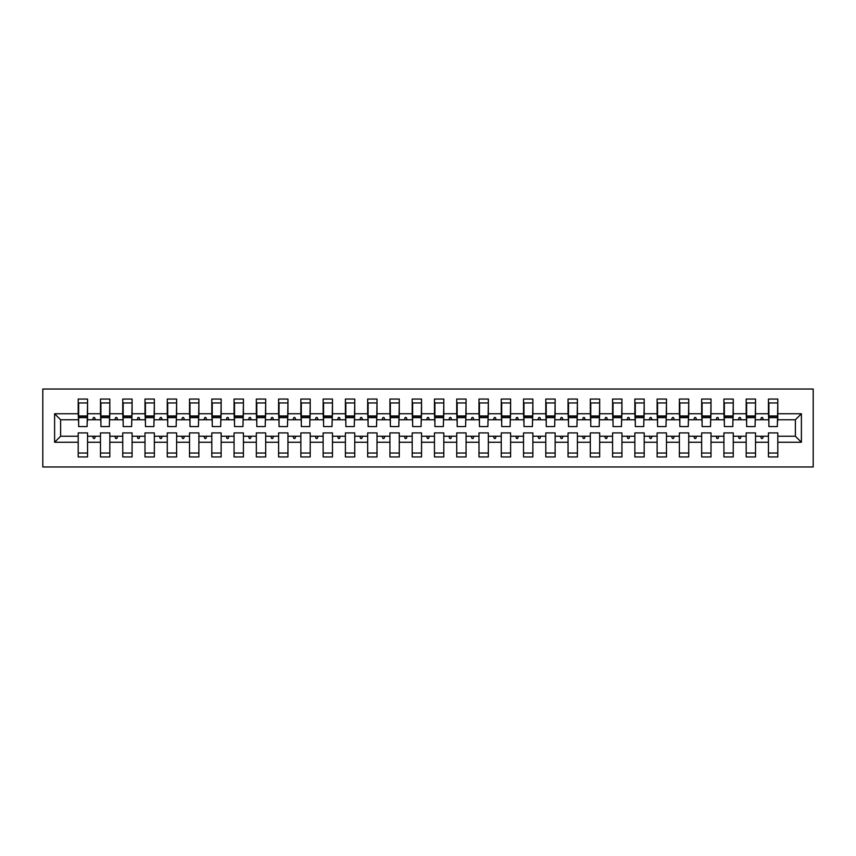 <?xml version="1.0" encoding="UTF-8"?>
<svg xmlns="http://www.w3.org/2000/svg" width="856" height="856" viewBox="0 0 856 856"><rect width="100%" height="100%" fill="white"/><g stroke="black" fill="none" stroke-linecap="round" stroke-linejoin="round"><path stroke-width="1.28" d="M42.8 466.969L813.2 466.969L813.2 389.031L42.8 389.031L42.8 466.969M801.398 442.252L795.385 436.239L795.385 419.761L801.398 413.748L801.398 442.252L777.794 442.252L777.794 432.901L768.442 432.901L768.442 436.239L755.527 436.239L755.527 432.901L746.175 432.901L746.175 436.239L733.26 436.239L733.26 432.901L723.909 432.901L723.909 436.239L711.004 436.239L711.004 432.901L701.653 432.901L701.653 436.239L688.738 436.239L688.738 432.901L679.386 432.901L679.386 436.239L666.471 436.239L666.471 432.901L657.119 432.901L657.119 436.239L644.204 436.239L644.204 432.901L634.852 432.901L634.852 436.239L621.938 436.239L621.938 432.901L612.586 432.901L612.586 436.239L599.671 436.239L599.671 432.901L590.319 432.901L590.319 436.239L577.404 436.239L577.404 432.901L568.052 432.901L568.052 436.239L555.137 436.239L555.137 432.901L545.786 432.901L545.786 436.239L532.871 436.239L532.871 432.901L523.519 432.901L523.519 436.239L510.604 436.239L510.604 432.901L501.252 432.901L501.252 436.239L488.337 436.239L488.337 432.901L478.986 432.901L478.986 436.239L466.071 436.239L466.071 432.901L456.719 432.901L456.719 436.239L443.804 436.239L443.804 432.901L434.452 432.901L434.452 436.239L421.548 436.239L421.548 432.901L412.196 432.901L412.196 436.239L399.281 436.239L399.281 432.901L389.929 432.901L389.929 436.239L377.015 436.239L377.015 432.901L367.663 432.901L367.663 436.239L354.748 436.239L354.748 432.901L345.396 432.901L345.396 436.239L332.481 436.239L332.481 432.901L323.129 432.901L323.129 436.239L310.214 436.239L310.214 432.901L300.863 432.901L300.863 436.239L287.948 436.239L287.948 432.901L278.596 432.901L278.596 436.239L265.681 436.239L265.681 432.901L256.329 432.901L256.329 436.239L243.414 436.239L243.414 432.901L234.062 432.901L234.062 436.239L221.148 436.239L221.148 432.901L211.796 432.901L211.796 436.239L198.881 436.239L198.881 432.901L189.529 432.901L189.529 436.239L176.614 436.239L176.614 432.901L167.262 432.901L167.262 436.239L154.347 436.239L154.347 432.901L144.996 432.901L144.996 436.239L132.092 436.239L132.092 432.901L122.74 432.901L122.74 436.239L109.825 436.239L109.825 432.901L100.473 432.901L100.473 436.239L87.558 436.239L87.558 456.944L78.206 456.944L78.206 436.239L60.616 436.239L54.602 442.252L54.602 413.748L60.616 419.761L60.616 436.239M777.794 442.252L777.794 456.944L768.442 456.944L768.442 436.239M795.385 419.761L777.794 419.761L777.794 399.057L768.442 399.057L768.442 413.748L755.527 413.748L755.088 423.099M768.891 423.099L768.442 413.748M768.442 442.252L755.527 442.252L755.527 456.944L746.175 456.944L746.175 436.239M755.527 413.748L755.527 399.057L746.175 399.057L746.175 413.748L733.26 413.748L732.822 423.099M746.625 423.099L746.175 413.748M746.175 442.252L733.26 442.252L733.26 456.944L723.909 456.944L723.909 436.239M733.26 413.748L733.26 399.057L723.909 399.057L723.909 413.748L711.004 413.748L710.555 423.099M724.358 423.099L723.909 413.748M723.909 442.252L711.004 442.252L711.004 456.944L701.653 456.944L701.653 436.239M711.004 413.748L711.004 399.057L701.653 399.057L701.653 413.748L688.738 413.748L688.288 423.099M702.091 423.099L701.653 413.748M701.653 442.252L688.738 442.252L688.738 456.944L679.386 456.944L679.386 436.239M688.738 413.748L688.738 399.057L679.386 399.057L679.386 413.748L666.471 413.748L666.022 423.099M679.825 423.099L679.386 413.748M679.386 442.252L666.471 442.252L666.471 456.944L657.119 456.944L657.119 436.239M666.471 413.748L666.471 399.057L657.119 399.057L657.119 413.748L644.204 413.748L643.755 423.099M657.558 423.099L657.119 413.748M657.119 442.252L644.204 442.252L644.204 456.944L634.852 456.944L634.852 436.239M644.204 413.748L644.204 399.057L634.852 399.057L634.852 413.748L621.938 413.748L621.488 423.099M635.291 423.099L634.852 413.748M634.852 442.252L621.938 442.252L621.938 456.944L612.586 456.944L612.586 436.239M621.938 413.748L621.938 399.057L612.586 399.057L612.586 413.748L599.671 413.748L599.221 423.099M613.024 423.099L612.586 413.748M612.586 442.252L599.671 442.252L599.671 456.944L590.319 456.944L590.319 436.239M599.671 413.748L599.671 399.057L590.319 399.057L590.319 413.748L577.404 413.748L576.955 423.099M590.768 423.099L590.319 413.748M590.319 442.252L577.404 442.252L577.404 456.944L568.052 456.944L568.052 436.239M577.404 413.748L577.404 399.057L568.052 399.057L568.052 413.748L555.137 413.748L554.688 423.099M568.502 423.099L568.052 413.748M568.052 442.252L555.137 442.252L555.137 456.944L545.786 456.944L545.786 436.239M555.137 413.748L555.137 399.057L545.786 399.057L545.786 413.748L532.871 413.748L532.432 423.099M546.235 423.099L545.786 413.748M545.786 442.252L532.871 442.252L532.871 456.944L523.519 456.944L523.519 436.239M532.871 413.748L532.871 399.057L523.519 399.057L523.519 413.748L510.604 413.748L510.165 423.099M523.968 423.099L523.519 413.748M523.519 442.252L510.604 442.252L510.604 456.944L501.252 456.944L501.252 436.239M510.604 413.748L510.604 399.057L501.252 399.057L501.252 413.748L488.337 413.748L487.899 423.099M501.702 423.099L501.252 413.748M501.252 442.252L488.337 442.252L488.337 456.944L478.986 456.944L478.986 436.239M488.337 413.748L488.337 399.057L478.986 399.057L478.986 413.748L466.071 413.748L465.632 423.099M479.435 423.099L478.986 413.748M478.986 442.252L466.071 442.252L466.071 456.944L456.719 456.944L456.719 436.239M466.071 413.748L466.071 399.057L456.719 399.057L456.719 413.748L443.804 413.748L443.365 423.099M457.168 423.099L456.719 413.748M456.719 442.252L443.804 442.252L443.804 456.944L434.452 456.944L434.452 436.239M443.804 413.748L443.804 399.057L434.452 399.057L434.452 413.748L421.548 413.748L421.099 423.099M434.901 423.099L434.452 413.748M434.452 442.252L421.548 442.252L421.548 456.944L412.196 456.944L412.196 436.239M421.548 413.748L421.548 399.057L412.196 399.057L412.196 413.748L399.281 413.748L398.832 423.099M412.635 423.099L412.196 413.748M412.196 442.252L399.281 442.252L399.281 456.944L389.929 456.944L389.929 436.239M399.281 413.748L399.281 399.057L389.929 399.057L389.929 413.748L377.015 413.748L376.565 423.099M390.368 423.099L389.929 413.748M389.929 442.252L377.015 442.252L377.015 456.944L367.663 456.944L367.663 436.239M377.015 413.748L377.015 399.057L367.663 399.057L367.663 413.748L354.748 413.748L354.298 423.099M368.101 423.099L367.663 413.748M367.663 442.252L354.748 442.252L354.748 456.944L345.396 456.944L345.396 436.239M354.748 413.748L354.748 399.057L345.396 399.057L345.396 413.748L332.481 413.748L332.032 423.099M345.835 423.099L345.396 413.748M345.396 442.252L332.481 442.252L332.481 456.944L323.129 456.944L323.129 436.239M332.481 413.748L332.481 399.057L323.129 399.057L323.129 413.748L310.214 413.748L309.765 423.099M323.568 423.099L323.129 413.748M323.129 442.252L310.214 442.252L310.214 456.944L300.863 456.944L300.863 436.239M310.214 413.748L310.214 399.057L300.863 399.057L300.863 413.748L287.948 413.748L287.498 423.099M301.312 423.099L300.863 413.748M300.863 442.252L287.948 442.252L287.948 456.944L278.596 456.944L278.596 436.239M287.948 413.748L287.948 399.057L278.596 399.057L278.596 413.748L265.681 413.748L265.232 423.099M279.045 423.099L278.596 413.748M278.596 442.252L265.681 442.252L265.681 456.944L256.329 456.944L256.329 436.239M265.681 413.748L265.681 399.057L256.329 399.057L256.329 413.748L243.414 413.748L242.976 423.099M256.779 423.099L256.329 413.748M256.329 442.252L243.414 442.252L243.414 456.944L234.062 456.944L234.062 436.239M243.414 413.748L243.414 399.057L234.062 399.057L234.062 413.748L221.148 413.748L220.709 423.099M234.512 423.099L234.062 413.748M234.062 442.252L221.148 442.252L221.148 456.944L211.796 456.944L211.796 436.239M221.148 413.748L221.148 399.057L211.796 399.057L211.796 413.748L198.881 413.748L198.442 423.099M212.245 423.099L211.796 413.748M211.796 442.252L198.881 442.252L198.881 456.944L189.529 456.944L189.529 436.239M198.881 413.748L198.881 399.057L189.529 399.057L189.529 413.748L176.614 413.748L176.176 423.099M189.979 423.099L189.529 413.748M189.529 442.252L176.614 442.252L176.614 456.944L167.262 456.944L167.262 436.239M176.614 413.748L176.614 399.057L167.262 399.057L167.262 413.748L154.347 413.748L153.909 423.099M167.712 423.099L167.262 413.748M167.262 442.252L154.347 442.252L154.347 456.944L144.996 456.944L144.996 436.239M154.347 413.748L154.347 399.057L144.996 399.057L144.996 413.748L132.092 413.748L131.642 423.099M145.445 423.099L144.996 413.748M144.996 442.252L132.092 442.252L132.092 456.944L122.74 456.944L122.74 436.239M132.092 413.748L132.092 399.057L122.74 399.057L122.74 413.748L109.825 413.748L109.375 423.099M123.178 423.099L122.74 413.748M122.74 442.252L109.825 442.252L109.825 456.944L100.473 456.944L100.473 436.239M109.825 413.748L109.825 399.057L100.473 399.057L100.473 413.748L87.558 413.748L87.558 399.057L78.206 399.057L78.206 413.748L54.602 413.748M100.912 423.099L100.473 413.748M87.558 436.239L87.558 432.901L78.206 432.901L78.206 436.239M78.645 423.099L78.206 413.748M777.794 419.761L777.355 423.099M755.527 442.252L755.527 436.239M733.26 442.252L733.26 436.239M711.004 442.252L711.004 436.239M688.738 442.252L688.738 436.239M666.471 442.252L666.471 436.239M644.204 442.252L644.204 436.239M621.938 442.252L621.938 436.239M599.671 442.252L599.671 436.239M577.404 442.252L577.404 436.239M555.137 442.252L555.137 436.239M532.871 442.252L532.871 436.239M510.604 442.252L510.604 436.239M488.337 442.252L488.337 436.239M466.071 442.252L466.071 436.239M443.804 442.252L443.804 436.239M421.548 442.252L421.548 436.239M399.281 442.252L399.281 436.239M377.015 442.252L377.015 436.239M354.748 442.252L354.748 436.239M332.481 442.252L332.481 436.239M310.214 442.252L310.214 436.239M287.948 442.252L287.948 436.239M265.681 442.252L265.681 436.239M243.414 442.252L243.414 436.239M221.148 442.252L221.148 436.239M198.881 442.252L198.881 436.239M176.614 442.252L176.614 436.239M154.347 442.252L154.347 436.239M132.092 442.252L132.092 436.239M109.825 442.252L109.825 436.239M801.398 413.748L777.794 413.748M100.473 442.252L87.558 442.252M78.206 442.252L54.602 442.252M760.62 419.761L763.359 419.761L762.546 417.535L761.433 417.535L760.62 419.761L755.527 419.761M768.442 419.761L763.359 419.761M760.62 436.239L761.433 438.465L762.546 438.465L763.359 436.239M738.353 419.761L741.093 419.761L740.28 417.535L739.167 417.535L738.353 419.761L733.26 419.761M746.175 419.761L741.093 419.761M738.353 436.239L739.167 438.465L740.28 438.465L741.093 436.239M716.087 419.761L718.826 419.761L718.013 417.535L716.9 417.535L716.087 419.761L711.004 419.761M723.909 419.761L718.826 419.761M716.087 436.239L716.9 438.465L718.013 438.465L718.826 436.239M693.82 419.761L696.559 419.761L695.746 417.535L694.633 417.535L693.82 419.761L688.738 419.761M701.653 419.761L696.559 419.761M693.82 436.239L694.633 438.465L695.746 438.465L696.559 436.239M671.553 419.761L674.293 419.761L673.479 417.535L672.367 417.535L671.553 419.761L666.471 419.761M679.386 419.761L674.293 419.761M671.553 436.239L672.367 438.465L673.479 438.465L674.293 436.239M649.287 419.761L652.026 419.761L651.213 417.535L650.1 417.535L649.287 419.761L644.204 419.761M657.119 419.761L652.026 419.761M649.287 436.239L650.1 438.465L651.213 438.465L652.026 436.239M627.031 419.761L629.759 419.761L628.946 417.535L627.833 417.535L627.031 419.761L621.938 419.761M634.852 419.761L629.759 419.761M627.031 436.239L627.833 438.465L628.946 438.465L629.759 436.239M604.764 419.761L607.493 419.761L606.679 417.535L605.567 417.535L604.764 419.761L599.671 419.761M612.586 419.761L607.493 419.761M604.764 436.239L605.567 438.465L606.679 438.465L607.493 436.239M582.497 419.761L585.226 419.761L584.413 417.535L583.3 417.535L582.497 419.761L577.404 419.761M590.319 419.761L585.226 419.761M582.497 436.239L583.3 438.465L584.413 438.465L585.226 436.239M560.231 419.761L562.959 419.761L562.157 417.535L561.044 417.535L560.231 419.761L555.137 419.761M568.052 419.761L562.959 419.761M560.231 436.239L561.044 438.465L562.157 438.465L562.959 436.239M537.964 419.761L540.692 419.761L539.89 417.535L538.777 417.535L537.964 419.761L532.871 419.761M545.786 419.761L540.692 419.761M537.964 436.239L538.777 438.465L539.89 438.465L540.692 436.239M515.697 419.761L518.426 419.761L517.623 417.535L516.51 417.535L515.697 419.761L510.604 419.761M523.519 419.761L518.426 419.761M515.697 436.239L516.51 438.465L517.623 438.465L518.426 436.239M493.43 419.761L496.17 419.761L495.357 417.535L494.244 417.535L493.43 419.761L488.337 419.761M501.252 419.761L496.17 419.761M493.43 436.239L494.244 438.465L495.357 438.465L496.17 436.239M471.164 419.761L473.903 419.761L473.09 417.535L471.977 417.535L471.164 419.761L466.071 419.761M478.986 419.761L473.903 419.761M471.164 436.239L471.977 438.465L473.09 438.465L473.903 436.239M448.897 419.761L451.636 419.761L450.823 417.535L449.71 417.535L448.897 419.761L443.804 419.761M456.719 419.761L451.636 419.761M448.897 436.239L449.71 438.465L450.823 438.465L451.636 436.239M426.63 419.761L429.37 419.761L428.556 417.535L427.444 417.535L426.63 419.761L421.548 419.761M434.452 419.761L429.37 419.761M426.63 436.239L427.444 438.465L428.556 438.465L429.37 436.239M404.364 419.761L407.103 419.761L406.29 417.535L405.177 417.535L404.364 419.761L399.281 419.761M412.196 419.761L407.103 419.761M404.364 436.239L405.177 438.465L406.29 438.465L407.103 436.239M382.097 419.761L384.836 419.761L384.023 417.535L382.91 417.535L382.097 419.761L377.015 419.761M389.929 419.761L384.836 419.761M382.097 436.239L382.91 438.465L384.023 438.465L384.836 436.239M359.83 419.761L362.57 419.761L361.756 417.535L360.644 417.535L359.83 419.761L354.748 419.761M367.663 419.761L362.57 419.761M359.83 436.239L360.644 438.465L361.756 438.465L362.57 436.239M337.574 419.761L340.303 419.761L339.49 417.535L338.377 417.535L337.574 419.761L332.481 419.761M345.396 419.761L340.303 419.761M337.574 436.239L338.377 438.465L339.49 438.465L340.303 436.239M315.308 419.761L318.036 419.761L317.223 417.535L316.11 417.535L315.308 419.761L310.214 419.761M323.129 419.761L318.036 419.761M315.308 436.239L316.11 438.465L317.223 438.465L318.036 436.239M293.041 419.761L295.769 419.761L294.956 417.535L293.843 417.535L293.041 419.761L287.948 419.761M300.863 419.761L295.769 419.761M293.041 436.239L293.843 438.465L294.956 438.465L295.769 436.239M270.774 419.761L273.503 419.761L272.7 417.535L271.587 417.535L270.774 419.761L265.681 419.761M278.596 419.761L273.503 419.761M270.774 436.239L271.587 438.465L272.7 438.465L273.503 436.239M248.508 419.761L251.236 419.761L250.434 417.535L249.321 417.535L248.508 419.761L243.414 419.761M256.329 419.761L251.236 419.761M248.508 436.239L249.321 438.465L250.434 438.465L251.236 436.239M226.241 419.761L228.969 419.761L228.167 417.535L227.054 417.535L226.241 419.761L221.148 419.761M234.062 419.761L228.969 419.761M226.241 436.239L227.054 438.465L228.167 438.465L228.969 436.239M203.974 419.761L206.713 419.761L205.9 417.535L204.787 417.535L203.974 419.761L198.881 419.761M211.796 419.761L206.713 419.761M203.974 436.239L204.787 438.465L205.9 438.465L206.713 436.239M181.707 419.761L184.447 419.761L183.633 417.535L182.521 417.535L181.707 419.761L176.614 419.761M189.529 419.761L184.447 419.761M181.707 436.239L182.521 438.465L183.633 438.465L184.447 436.239M159.441 419.761L162.18 419.761L161.367 417.535L160.254 417.535L159.441 419.761L154.347 419.761M167.262 419.761L162.18 419.761M159.441 436.239L160.254 438.465L161.367 438.465L162.18 436.239M137.174 419.761L139.913 419.761L139.1 417.535L137.987 417.535L137.174 419.761L132.092 419.761M144.996 419.761L139.913 419.761M137.174 436.239L137.987 438.465L139.1 438.465L139.913 436.239M114.907 419.761L117.647 419.761L116.833 417.535L115.721 417.535L114.907 419.761L109.825 419.761M122.74 419.761L117.647 419.761M114.907 436.239L115.721 438.465L116.833 438.465L117.647 436.239M92.641 419.761L95.38 419.761L94.567 417.535L93.454 417.535L92.641 419.761L87.558 419.761L87.558 413.748M100.473 419.761L95.38 419.761M92.641 436.239L93.454 438.465L94.567 438.465L95.38 436.239M87.558 419.761L87.109 423.099M78.206 419.761L60.616 419.761M795.385 436.239L777.794 436.239M78.645 417.642L78.645 402.951L87.558 402.951L87.109 426.555L78.645 426.555L78.645 417.642L87.109 417.642M78.206 453.049L87.558 453.049M100.912 417.642L100.912 402.951L109.825 402.951L109.375 426.555L100.912 426.555L100.912 417.642L109.375 417.642M100.473 453.049L109.825 453.049M123.178 417.642L123.178 402.951L132.092 402.951L131.642 426.555L123.178 426.555L123.178 417.642L131.642 417.642M122.74 453.049L132.092 453.049M145.445 417.642L145.445 402.951L154.347 402.951L153.909 426.555L145.445 426.555L145.445 417.642L153.909 417.642M144.996 453.049L154.347 453.049M167.712 417.642L167.712 402.951L176.614 402.951L176.176 426.555L167.712 426.555L167.712 417.642L176.176 417.642M167.262 453.049L176.614 453.049M189.979 417.642L189.979 402.951L198.881 402.951L198.442 426.555L189.979 426.555L189.979 417.642L198.442 417.642M189.529 453.049L198.881 453.049M212.245 417.642L212.245 402.951L221.148 402.951L220.709 426.555L212.245 426.555L212.245 417.642L220.709 417.642M211.796 453.049L221.148 453.049M234.512 417.642L234.512 402.951L243.414 402.951L242.976 426.555L234.512 426.555L234.512 417.642L242.976 417.642M234.062 453.049L243.414 453.049M256.779 417.642L256.779 402.951L265.681 402.951L265.232 426.555L256.779 426.555L256.779 417.642L265.232 417.642M256.329 453.049L265.681 453.049M279.045 417.642L279.045 402.951L287.948 402.951L287.498 426.555L279.045 426.555L279.045 417.642L287.498 417.642M278.596 453.049L287.948 453.049M301.312 417.642L301.312 402.951L310.214 402.951L309.765 426.555L301.312 426.555L301.312 417.642L309.765 417.642M300.863 453.049L310.214 453.049M323.568 417.642L323.568 402.951L332.481 402.951L332.032 426.555L323.568 426.555L323.568 417.642L332.032 417.642M323.129 453.049L332.481 453.049M345.835 417.642L345.835 402.951L354.748 402.951L354.298 426.555L345.835 426.555L345.835 417.642L354.298 417.642M345.396 453.049L354.748 453.049M368.101 417.642L368.101 402.951L377.015 402.951L376.565 426.555L368.101 426.555L368.101 417.642L376.565 417.642M367.663 453.049L377.015 453.049M390.368 417.642L390.368 402.951L399.281 402.951L398.832 426.555L390.368 426.555L390.368 417.642L398.832 417.642M389.929 453.049L399.281 453.049M412.635 417.642L412.635 402.951L421.548 402.951L421.099 426.555L412.635 426.555L412.635 417.642L421.099 417.642M412.196 453.049L421.548 453.049M434.901 417.642L434.901 402.951L443.804 402.951L443.365 426.555L434.901 426.555L434.901 417.642L443.365 417.642M434.452 453.049L443.804 453.049M457.168 417.642L457.168 402.951L466.071 402.951L465.632 426.555L457.168 426.555L457.168 417.642L465.632 417.642M456.719 453.049L466.071 453.049M479.435 417.642L479.435 402.951L488.337 402.951L487.899 426.555L479.435 426.555L479.435 417.642L487.899 417.642M478.986 453.049L488.337 453.049M501.702 417.642L501.702 402.951L510.604 402.951L510.165 426.555L501.702 426.555L501.702 417.642L510.165 417.642M501.252 453.049L510.604 453.049M523.968 417.642L523.968 402.951L532.871 402.951L532.432 426.555L523.968 426.555L523.968 417.642L532.432 417.642M523.519 453.049L532.871 453.049M546.235 417.642L546.235 402.951L555.137 402.951L554.688 426.555L546.235 426.555L546.235 417.642L554.688 417.642M545.786 453.049L555.137 453.049M568.502 417.642L568.502 402.951L577.404 402.951L576.955 426.555L568.502 426.555L568.502 417.642L576.955 417.642M568.052 453.049L577.404 453.049M590.768 417.642L590.768 402.951L599.671 402.951L599.221 426.555L590.768 426.555L590.768 417.642L599.221 417.642M590.319 453.049L599.671 453.049M613.024 417.642L613.024 402.951L621.938 402.951L621.488 426.555L613.024 426.555L613.024 417.642L621.488 417.642M612.586 453.049L621.938 453.049M635.291 417.642L635.291 402.951L644.204 402.951L643.755 426.555L635.291 426.555L635.291 417.642L643.755 417.642M634.852 453.049L644.204 453.049M657.558 417.642L657.558 402.951L666.471 402.951L666.022 426.555L657.558 426.555L657.558 417.642L666.022 417.642M657.119 453.049L666.471 453.049M679.825 417.642L679.825 402.951L688.738 402.951L688.288 426.555L679.825 426.555L679.825 417.642L688.288 417.642M679.386 453.049L688.738 453.049M702.091 417.642L702.091 402.951L711.004 402.951L710.555 426.555L702.091 426.555L702.091 417.642L710.555 417.642M701.653 453.049L711.004 453.049M724.358 417.642L724.358 402.951L733.26 402.951L732.822 426.555L724.358 426.555L724.358 417.642L732.822 417.642M723.909 453.049L733.26 453.049M746.625 417.642L746.625 402.951L755.527 402.951L755.088 426.555L746.625 426.555L746.625 417.642L755.088 417.642M746.175 453.049L755.527 453.049M768.891 417.642L768.891 402.951L777.794 402.951L777.355 426.555L768.891 426.555L768.891 417.642L777.355 417.642M768.442 453.049L777.794 453.049M78.645 416.316L87.109 416.316M100.912 416.316L109.375 416.316M123.178 416.316L131.642 416.316M145.445 416.316L153.909 416.316M167.712 416.316L176.176 416.316M189.979 416.316L198.442 416.316M212.245 416.316L220.709 416.316M234.512 416.316L242.976 416.316M256.779 416.316L265.232 416.316M279.045 416.316L287.498 416.316M301.312 416.316L309.765 416.316M323.568 416.316L332.032 416.316M345.835 416.316L354.298 416.316M368.101 416.316L376.565 416.316M390.368 416.316L398.832 416.316M412.635 416.316L421.099 416.316M434.901 416.316L443.365 416.316M457.168 416.316L465.632 416.316M479.435 416.316L487.899 416.316M501.702 416.316L510.165 416.316M523.968 416.316L532.432 416.316M546.235 416.316L554.688 416.316M568.502 416.316L576.955 416.316M590.768 416.316L599.221 416.316M613.024 416.316L621.488 416.316M635.291 416.316L643.755 416.316M657.558 416.316L666.022 416.316M679.825 416.316L688.288 416.316M702.091 416.316L710.555 416.316M724.358 416.316L732.822 416.316M746.625 416.316L755.088 416.316M768.891 416.316L777.355 416.316M78.645 415.973L87.109 415.973M100.912 415.973L109.375 415.973M123.178 415.973L131.642 415.973M145.445 415.973L153.909 415.973M167.712 415.973L176.176 415.973M189.979 415.973L198.442 415.973M212.245 415.973L220.709 415.973M234.512 415.973L242.976 415.973M256.779 415.973L265.232 415.973M279.045 415.973L287.498 415.973M301.312 415.973L309.765 415.973M323.568 415.973L332.032 415.973M345.835 415.973L354.298 415.973M368.101 415.973L376.565 415.973M390.368 415.973L398.832 415.973M412.635 415.973L421.099 415.973M434.901 415.973L443.365 415.973M457.168 415.973L465.632 415.973M479.435 415.973L487.899 415.973M501.702 415.973L510.165 415.973M523.968 415.973L532.432 415.973M546.235 415.973L554.688 415.973M568.502 415.973L576.955 415.973M590.768 415.973L599.221 415.973M613.024 415.973L621.488 415.973M635.291 415.973L643.755 415.973M657.558 415.973L666.022 415.973M679.825 415.973L688.288 415.973M702.091 415.973L710.555 415.973M724.358 415.973L732.822 415.973M746.625 415.973L755.088 415.973M768.891 415.973L777.355 415.973"/></g></svg>
